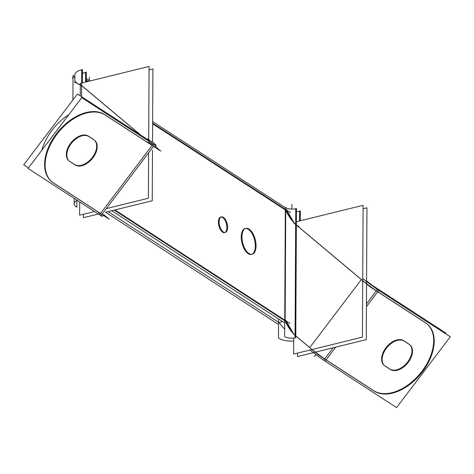 <?xml version="1.0" encoding="UTF-8"?>
<svg xmlns="http://www.w3.org/2000/svg" width="474" height="474" viewBox="0 0 474 474"><rect width="100%" height="100%" fill="white"/><g stroke="black" fill="none" stroke-linecap="round" stroke-linejoin="round"><path stroke-width="0.71" d="M86.274 80.764L87.548 81.593L86.274 80.764M152.628 123.815L285.318 209.905L152.628 123.815M284.738 320.738L114.228 210.112L284.738 320.738M245.088 228.545A13.313 6.476 76.2 0 0 241.225 236.905A13.313 6.476 76.2 0 0 251.457 254.402A13.313 6.476 76.2 0 0 255.32 246.047A13.313 6.476 76.2 0 0 245.455 228.48M224.907 232.473A7.987 3.887 76.2 0 0 226.868 227.591A7.987 3.887 76.2 0 0 221.103 217.033M220.73 217.086A7.987 3.887 76.2 0 0 218.407 222.099A7.987 3.887 76.2 0 0 224.552 232.604M278.552 322.243L108.066 211.629L278.552 322.243M80.313 85.006L79.336 84.585M78.749 84.336L74.839 81.937M140.926 135.232L81.635 85.581L140.926 135.232M100.541 213.46L152.13 145.453L100.541 213.46L55.085 183.965L100.541 213.46A14.528 0.865 37.2 0 0 103.451 214.983L102.42 216.345A14.528 0.865 -142.8 0 1 99.042 214.515M152.184 145.388L104.76 114.619L152.184 145.388A14.528 0.865 37.2 0 0 155.093 146.91M51.725 181.684A42.796 26.888 129.9 0 0 53.124 182.691A42.796 26.888 129.9 0 1 55.849 134.539A42.796 26.888 129.9 0 1 103.972 114.133A42.796 26.888 129.9 0 0 56.839 133.241A42.796 26.888 129.9 0 0 51.465 181.471M88.437 136.139L93.562 139.469L88.437 136.139M94.362 140.085A15.737 9.889 129.9 0 1 91.903 158.02A15.737 9.889 129.9 0 1 74.578 164.496A15.737 9.889 129.9 0 0 91.861 158.073A15.737 9.889 129.9 0 0 94.421 140.138M74.264 164.3L70.188 161.652L74.264 164.3M88.069 135.919A15.737 9.889 129.9 0 0 70.774 143.041A15.737 9.889 129.9 0 0 68.837 160.722A15.737 9.889 129.9 0 0 69.447 161.172A15.737 9.889 129.9 0 1 70.413 143.521A15.737 9.889 129.9 0 1 88.069 135.919M68.807 114.696A42.796 26.888 129.9 0 0 41.795 150.305A42.796 26.888 129.9 0 1 68.807 114.696M294.028 222.626L285.733 210.178C288.405 216.031 291.717 220.789 295.669 224.451L294.324 222.952M284.696 329.252L278.99 322.527L282.664 321.621L278.99 322.527L284.696 329.252M295.782 335.865L309.759 347.566L361.36 279.547L309.759 347.566L295.782 335.865M293.447 333.453L285.152 321.005C287.825 326.864 291.137 331.622 295.089 335.284L295.663 224.712L295.089 335.284L293.744 333.785M361.395 279.494L296.363 225.037L361.395 279.494M377.754 291.741A14.528 0.865 -142.8 0 1 362.711 280.578A14.528 0.865 -142.8 0 0 377.754 291.741L425.172 322.51L377.754 291.741M324.72 358.889A14.528 0.865 -142.8 0 1 312.135 349.516A14.528 0.865 -142.8 0 0 324.72 358.889M426.523 323.481A42.796 26.888 -50.1 0 1 426.831 323.73A42.796 26.888 -50.1 0 1 421.007 372.534A42.796 26.888 -50.1 0 1 373.536 390.582A42.796 26.888 -50.1 0 0 421.202 372.286A42.796 26.888 -50.1 0 0 426.523 323.481M335.728 347.14L326.112 359.813L372.7 390.037L326.112 359.813L335.728 347.14L325.081 361.176M409.643 344.645A15.737 9.889 -50.1 0 1 407.19 362.58A15.737 9.889 -50.1 0 1 389.859 369.062A15.737 9.889 -50.1 0 0 407.19 362.58A15.737 9.889 -50.1 0 0 409.643 344.645M408.849 344.029L403.718 340.705L408.849 344.029M384.124 365.282A15.737 9.889 -50.1 0 1 386.055 347.602A15.737 9.889 -50.1 0 1 403.356 340.48A15.737 9.889 -50.1 0 0 385.694 348.082A15.737 9.889 -50.1 0 0 384.734 365.732A15.737 9.889 -50.1 0 1 384.384 365.49M385.469 366.212L389.551 368.861L385.469 366.212M86.28 78.548L90.03 80.977M152.64 121.599L285.33 207.689M111.746 210.723L284.726 322.954M74.868 76.658L73.032 75.467L72.901 99.955M105.584 212.245L278.54 324.459M241.965 237.521A13.313 6.476 -103.8 0 1 245.816 228.367A13.313 6.476 -103.8 0 1 252.909 233.587A13.313 6.476 -103.8 0 1 256.031 246.646M256.043 245.07A13.313 6.476 -103.8 0 1 252.192 254.224A13.313 6.476 -103.8 0 1 245.094 249.004A13.313 6.476 -103.8 0 1 241.971 235.945M219.16 222.721A7.987 3.887 -103.8 0 1 221.459 216.908A7.987 3.887 -103.8 0 1 225.79 220.179A7.987 3.887 -103.8 0 1 227.573 228.178M227.579 226.608A7.987 3.887 -103.8 0 1 225.28 232.42A7.987 3.887 -103.8 0 1 220.949 229.149A7.987 3.887 -103.8 0 1 219.172 221.151M76.918 200.431L76.883 207.215A14.528 5.842 0.3 0 1 74.205 203.808A14.528 5.842 0.3 0 1 77.144 200.312M74.839 82.743L74.88 74.714A14.528 5.842 0.3 0 1 82.458 69.631L82.387 82.861M80.319 84.479L80.325 83.371L149.073 66.425L148.688 139.51M80.319 84.568L80.26 95.872M79.703 201.971L79.632 215.196L94.456 211.546M106.306 208.625L148.38 198.251L148.617 152.841M103.741 214.603L109.204 219.178L100.601 213.596M150.833 142.478L151.716 141.317A14.528 0.865 -142.8 0 1 156.124 145.548A14.528 0.865 -142.8 0 1 152.747 143.717L152.747 143.717M98.011 212.115A14.528 0.865 -142.8 0 1 99.747 213.584M100.915 215.729L28.031 168.448L81.735 97.65L154.619 144.931L100.915 215.729M148.285 141.945L151.834 144.914M153.647 146.43L104.327 114.435M55.108 183.977A42.796 26.888 -50.1 0 1 51.98 181.898A42.796 26.888 -50.1 0 1 58.652 132.05A42.796 26.888 -50.1 0 1 106.644 116.041M52.691 182.508L102.005 214.509M28.446 167.897L23.7 164.816L77.404 94.018L150.282 141.305L149.867 141.856M147.39 139.427L147.858 138.817A7.264 0.433 -142.8 0 1 150.335 141.157A7.264 0.433 -142.8 0 1 148.398 140.079L148.398 140.079M155.377 146.525L160.84 151.099L152.243 145.518M140.47 134.936L79.863 84.182M82.15 85.687L78.115 84.094L74.845 81.131M73.014 78.334L72.291 77.86L74.868 77.226M86.274 80.112L88.277 81.41M152.634 123.163L290.509 212.625M295.598 224.67L293.767 222.294L286.231 209.212M293.738 341.037A14.528 5.842 -179.7 0 1 278.469 338.009L278.57 318.961M300.261 220.789L300.309 210.971A14.528 5.842 -179.7 0 1 296.434 211.742M363.09 208.738L366.953 207.79L366.26 339.615L297.512 356.561L297.53 353.112M294.117 334.555L309.818 347.703M295.018 335.503L293.187 333.127L285.65 320.045M289.928 323.458L114.963 209.935M82.435 73.932A7.264 2.921 0.3 0 1 86.315 72.131L86.262 81.907M149.055 69.874L152.918 68.92L152.533 142.004M83.495 214.248L83.477 217.69L98.302 214.041M105.518 212.257L152.225 200.745L152.492 150.335M284.655 336.487L285.33 207.387A7.264 2.921 -179.7 0 0 296.451 208.471L295.776 337.571A7.264 2.921 -179.7 0 1 284.655 336.487M296.38 221.743L363.108 205.295L362.414 337.121L293.667 354.066L293.75 338.021M362.255 280.3L293.898 223.053M360.43 278.765L370.117 286.883L378.72 292.464M362.723 278.38A14.528 0.865 37.2 0 0 379.224 290.663L379.224 290.663M310.055 350.025A14.528 0.865 37.2 0 0 325.519 361.461M333.151 347.774L323.677 360.264L396.596 407.575L450.3 336.777L377.381 289.466L366.449 303.881M377.316 291.551L426.636 323.552M372.783 286.189L373.05 285.84L445.969 333.151L445.554 333.696M366.568 280.869A7.264 0.433 37.2 0 0 374.875 287.019L374.875 287.025M308.787 346.844L318.481 354.961L327.084 360.542M374.993 391.625L325.679 359.63M372.677 390.019A42.796 26.888 129.9 0 0 420.669 374.01A42.796 26.888 129.9 0 0 427.347 324.163A42.796 26.888 129.9 0 0 424.212 322.083M389.871 369.127A15.737 9.889 129.9 0 0 407.516 363.238A15.737 9.889 129.9 0 0 409.969 344.912A15.737 9.889 129.9 0 0 408.819 344.142M384.793 365.869L390.831 369.785M404.737 341.499A15.737 9.889 129.9 0 0 387.092 347.383A15.737 9.889 129.9 0 0 384.639 365.715A15.737 9.889 129.9 0 0 385.789 366.479M409.814 344.752L403.777 340.836M70.502 161.918A15.737 9.889 -50.1 0 1 69.352 161.154A15.737 9.889 -50.1 0 1 71.805 142.822A15.737 9.889 -50.1 0 1 89.456 136.933M88.496 136.275L94.533 140.191M93.532 139.581A15.737 9.889 -50.1 0 1 94.687 140.345A15.737 9.889 -50.1 0 1 92.234 158.677A15.737 9.889 -50.1 0 1 74.584 164.567M75.544 165.225L69.506 161.308M255.32 246.047A13.313 6.476 76.2 0 0 248.335 229.286A13.313 6.476 76.2 0 0 241.225 236.905A13.313 6.476 76.2 0 0 248.21 253.667A13.313 6.476 76.2 0 0 255.32 246.047M226.868 227.591A7.987 3.887 76.2 0 0 222.679 217.53A7.987 3.887 76.2 0 0 218.407 222.099A7.987 3.887 76.2 0 0 222.602 232.159A7.987 3.887 76.2 0 0 226.868 227.591M81.575 96.726L81.718 69.796M152.415 144.149A14.528 0.865 37.2 0 0 151.206 143.118M285.733 210.178L285.152 320.146L285.733 210.178M366.432 306.66L378.785 290.378M89.39 77.268L89.373 81.143L89.39 77.268M99.51 214.823L153.215 144.025M148.469 140.944L148.883 140.399M291.889 208.655L291.913 204.223L291.889 208.655M299.544 220.961L299.598 211.161M85.563 72.291L85.51 82.097M295.077 337.766L295.752 208.667M315.891 354.611L314.529 356.407L315.891 354.611M374.454 286.752L374.134 287.167M154.856 147.218L156.124 145.548M299.171 226.655L297.743 225.796M74.234 198.422L74.205 203.808"/></g></svg>
